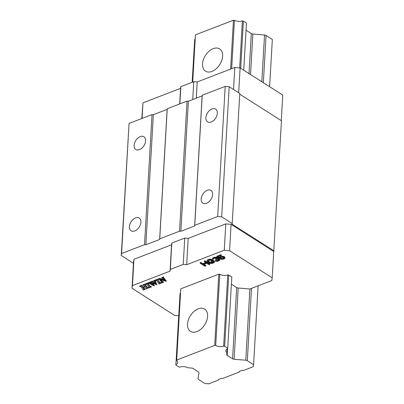 <?xml version="1.0" encoding="UTF-8"?>
<svg xmlns="http://www.w3.org/2000/svg" width="404" height="404" viewBox="0 0 404 404"><rect width="100%" height="100%" fill="white"/><g stroke="black" fill="none" stroke-linecap="round" stroke-linejoin="round"><path stroke-width="0.61" d="M273.659 252.682L281.462 120.761L239.739 94.193M273.957 250.849L232.169 224.235L239.779 93.486L229.179 86.734L225.2 86.4L202.242 95.243L202.136 95.905L188.365 101.212L187.037 101.101L167.241 108.727L167.13 109.393L153.358 114.696L152.03 114.585L129.078 123.427L121.251 255.505L133.451 263.272M281.275 120.645L282.75 95.076L240.107 67.917L234.8 67.473L197.213 81.951L193.763 81.658L180.851 86.633L180.568 88.36L142.981 102.843L141.799 118.529M238.673 92.779L240.107 67.917M233.527 89.506L234.8 67.473M196.278 98.162L197.213 81.951M192.733 99.53L193.763 81.658M179.856 103.863L180.851 86.633M179.669 103.939L180.568 88.36M142.082 118.417L142.981 102.843M231.396 284.189L236.678 287.552A2.262 1.136 -176.7 0 0 238.219 288.017L249.864 288.996L271.766 280.563L272.21 277.841L229.568 250.687L224.26 250.238L186.673 264.721L183.224 264.428L170.311 269.402L170.034 271.129L132.441 285.608L132.012 288.264L174.649 315.423L178.709 315.761M180.053 293.314L175.866 365.034L180.053 293.314A6.126 3.08 -176.7 0 0 180.487 293.092M176.599 360.555L180.785 288.835L218.806 274.19L219.801 274.271A6.126 3.08 -176.7 0 0 227.75 274.942L228.75 275.028L231.815 276.977L227.71 348.197L224.644 346.248L223.644 346.162A6.126 3.08 3.3 0 1 215.696 345.496L214.701 345.41L176.679 360.055L176.599 360.555A6.126 3.08 3.3 0 1 177.765 362.509A6.126 3.08 3.3 0 1 175.947 364.534M144.859 286.274L142.859 287.047L141.789 285.572M142.183 285.769L142.092 285.143L139.733 286.047L139.703 286.537L140.637 286.562L141.183 286.997L143.051 289.123L143.228 290.082L145.334 289.269L144.405 289.198L143.031 287.759L145.369 286.86L146.566 288.471L146.268 288.911L148.515 287.86L147.738 287.991L147.147 287.542L145.283 285.416L145.076 284.466L142.991 285.269L143.834 285.315L145.172 286.633L142.829 287.532L141.759 286.057L142.062 285.628L139.703 286.537M143.42 289.163L143.107 289.946L143.39 289.653M145.334 289.269L145.243 288.643L144.435 288.714L143.369 287.628M146.591 287.986L146.147 288.774M148.637 288.001L148.546 287.375L147.768 287.507L147.177 287.057L144.96 284.345M145.198 284.608L145.102 283.982L143.021 284.78L142.991 285.269M151.333 286.961L149.919 286.476L148.051 284.35L147.884 283.386L145.814 284.365L146.602 284.28L147.167 284.689L149.384 287.325L149.217 287.774L151.333 286.961L151.242 286.335L150.5 286.411L149.945 285.992L147.738 283.3M148.005 283.522L147.915 282.896L145.723 283.744L145.692 284.229M149.409 286.84L149.096 287.638L149.384 287.325M152.975 284.123L150.081 282.603M150.243 282.664L150.152 282.037L148.091 282.83L148.182 283.457L149.692 283.664L154.126 285.961L153.096 283.148L156.904 284.891L155.116 281.063L155.207 280.568L153.555 281.199L154.692 281.436L155.823 283.754L152.55 282.138L152.616 281.563L150.556 282.356L152.434 282.82L153.242 284.764L150.051 283.088L150.126 282.522L148.061 283.315M154.293 285.901L153.404 283.3M156.904 284.891L155.146 280.578M155.126 280.916L155.232 280.078L153.586 280.714L153.555 281.199M155.51 283.098L152.576 281.649M152.737 281.699L152.646 281.073L150.581 281.871L150.556 282.356M161.055 283.214L159.636 282.734L157.767 280.608L157.605 279.644L155.535 280.623L156.318 280.538L156.883 280.947L159.1 283.583L158.934 284.032L161.055 283.214L160.964 282.588L160.221 282.669L159.661 282.245L157.459 279.558M157.722 279.78L157.631 279.154L155.439 279.997L155.409 280.487M159.126 283.093L158.812 283.896L159.1 283.583M163.463 282.29L162.63 282.28L162.029 281.81L160.136 279.659L166.216 281.305L163.302 277.8L163.463 277.386L161.726 278.053L163.206 278.513L164.913 280.487L159.61 278.871L158.227 279.401L159.413 279.467L161.908 282.502L161.752 282.946L163.463 282.29L163.373 281.664L162.655 281.79L160.752 279.841M166.216 281.305L166.241 280.82L163.332 277.311M163.585 277.523L163.494 276.897L161.752 277.568L161.726 278.053M164.327 279.81L159.636 278.381L158.257 278.911L158.227 279.401M161.933 282.012L161.63 282.81M205.732 266.004L203.454 264.554L206.803 263.262L209.08 264.716L209.797 264.438L204.924 261.337L204.207 261.61L206.176 262.868L202.828 264.155L200.859 262.903L200.142 263.176L205.015 266.281L205.732 266.004L205.762 265.519L203.949 264.362M209.797 264.438L209.828 263.953L204.954 260.848L204.237 261.125L204.207 261.61M205.712 262.57L202.858 263.666L200.889 262.413L200.172 262.691L200.142 263.176M214.575 261.858L214.307 261.06L212.751 260.07L210.959 260.762L210.928 261.247L211.55 261.646L212.625 261.231L213.458 261.757L213.499 262.272L212.044 262.938L210.348 262.954L208.257 261.747L207.893 261.146L209.494 260.211L211.787 259.964L210.257 259.6L207.792 260.232L207.03 260.843L207.141 261.646L210.388 263.469L212.666 263.332L214.509 262.307L214.277 261.55L212.721 260.56L210.928 261.247M213.494 261.807L210.928 262.575L207.999 260.954M211.787 259.964L211.817 259.474L211.181 259.191L208.898 259.328L207.328 260.04L206.964 261.292M219.801 260.055L218.589 259.04L217.231 259.03L217.327 258.358L216.827 257.919L214.711 257.671L212.802 258.409L212.464 259.171L212.762 259.484L213.933 258.393L215.68 258.04L216.61 258.636L215.59 259.454L216.004 259.716L217.872 259.317L219.029 259.929L217.65 260.883L215.236 261.181L217.468 261.378L219.65 260.327L219.564 259.035L218.614 258.55L217.408 258.525M217.403 258.651L217.357 257.873L216.852 257.429L214.741 257.181L212.827 257.919L212.464 259.171M216.519 258.444L215.62 258.964L215.59 259.454M218.943 259.762L217.675 260.398L215.261 260.691L215.236 261.181M224.074 257.762L222.357 258.489L221.134 258.323L220.417 258.6L220.392 259.085L222.725 259.353L224.144 258.913L224.927 258.186L224.589 257.363L223.417 256.863L221.033 256.934L219.539 257.934L217.877 256.878L221.347 255.54L220.826 255.212L216.761 256.777L219.458 258.494L221.554 257.262L223.68 257.393L224.154 258.06L223.629 258.58L220.392 259.085M224.927 258.186L224.619 256.873L223.447 256.373L221.064 256.444L219.564 257.444L218.372 256.686M221.347 255.54L221.372 255.05L220.857 254.722L216.791 256.288L216.761 256.777M132.012 288.264L133.527 261.923L133.961 259.267L171.548 244.789L171.831 243.062L184.744 238.087L188.193 238.375L225.78 223.897L231.088 224.346L273.73 251.5L272.21 277.841M232.28 223.569L221.68 216.817L217.7 216.483L194.743 225.326L194.637 225.993L180.866 231.295L179.538 231.184L159.737 238.809L159.631 239.476L145.859 244.779L144.531 244.667L121.574 253.51L121.251 255.505M231.088 224.346L229.568 250.687M225.78 223.897L224.26 250.238M188.193 238.375L186.673 264.721M184.744 238.087L183.224 264.428M171.831 243.062L170.311 269.402M171.548 244.789L170.034 271.129M133.961 259.267L132.441 285.608M129.078 123.427L121.574 253.51M152.03 114.585L144.531 244.667M129.437 226.634A7.54 4.843 -57.5 0 0 131.128 230.78A7.54 4.843 -57.5 0 0 137.214 229.427A7.54 4.843 -57.5 0 0 140.915 222.21A7.54 4.843 -57.5 0 0 139.228 218.064A7.54 4.843 -57.5 0 0 133.138 219.417A7.54 4.843 -57.5 0 0 129.437 226.634M134.128 145.329A7.54 4.843 -57.5 0 0 135.815 149.48A7.54 4.843 -57.5 0 0 141.905 148.122A7.54 4.843 -57.5 0 0 145.602 140.91A7.54 4.843 -57.5 0 0 143.915 136.764A7.54 4.843 -57.5 0 0 137.83 138.118A7.54 4.843 -57.5 0 0 134.128 145.329M153.358 114.696L145.859 244.779M167.13 109.393L159.631 239.476M167.241 108.727L159.737 238.809M187.037 101.101L179.538 231.184M188.365 101.212L180.866 231.295M202.136 95.905L194.637 225.993M202.242 95.243L194.743 225.326M225.2 86.4L217.7 216.483M201.172 199A7.54 4.843 -57.5 0 0 202.864 203.146A7.54 4.843 -57.5 0 0 208.949 201.793A7.54 4.843 -57.5 0 0 212.65 194.582A7.54 4.843 -57.5 0 0 210.959 190.43A7.54 4.843 -57.5 0 0 204.873 191.789A7.54 4.843 -57.5 0 0 201.172 199M205.858 117.7A7.54 4.843 -57.5 0 0 207.55 121.846A7.54 4.843 -57.5 0 0 213.635 120.493A7.54 4.843 -57.5 0 0 217.337 113.277A7.54 4.843 -57.5 0 0 215.65 109.13A7.54 4.843 -57.5 0 0 209.56 110.484A7.54 4.843 -57.5 0 0 205.858 117.7M229.179 86.734L221.68 216.817M142.859 287.047L142.829 287.532M142.092 286.168L142.062 286.658M145.102 283.982L145.076 284.466M145.309 284.931L145.283 285.416M148.546 287.375L148.515 287.86M145.243 288.643L145.218 289.133M142.092 285.143L142.062 285.628M147.915 282.896L147.884 283.386M148.081 283.861L148.051 284.35M151.242 286.335L151.217 286.82M150.541 282.856L150.51 283.345M152.646 281.073L152.616 281.563M155.232 280.078L155.207 280.568M150.152 282.037L150.126 282.522M157.631 279.154L157.605 279.644M157.797 280.118L157.767 280.608M160.964 282.588L160.933 283.078M159.636 278.381L159.61 278.871M163.494 276.897L163.463 277.386M163.373 281.664L163.342 282.149M200.889 262.413L200.859 262.903M202.858 263.666L202.828 264.155M204.954 260.848L204.924 261.337M214.307 261.06L214.277 261.55M212.751 260.07L212.721 260.56M207.06 260.353L207.03 260.843M207.328 260.04L207.303 260.524M207.823 259.742L207.792 260.232M208.898 259.328L208.873 259.817M209.6 259.166L209.57 259.651M210.287 259.11L210.257 259.6M211.181 259.191L211.151 259.681M207.989 260.969L207.964 261.439M208.287 261.262L208.257 261.747M209.843 262.252L209.812 262.736M210.378 262.469L210.348 262.954M210.928 262.575L210.898 263.06M211.494 262.57L211.464 263.055M212.075 262.449L212.044 262.938M213.15 262.034L213.12 262.524M213.519 261.843L213.499 262.272M219.756 259.277L219.731 259.767M215.857 260.464L215.832 260.949M216.185 260.55L216.16 261.034M216.635 260.59L216.605 261.075M216.978 260.56L216.948 261.05M217.675 260.398L217.65 260.883M218.392 260.12L218.367 260.61M218.887 259.822L218.862 260.312M219.013 259.898L218.998 260.156M216.1 258.782L216.069 259.267M216.594 258.6L216.579 258.858M213.388 258.787L213.357 259.252M212.56 258.237L212.529 258.727M212.827 257.919L212.802 258.409M213.559 257.53L213.534 258.02M213.802 257.439L213.772 257.929M214.741 257.181L214.711 257.671M215.428 257.131L215.398 257.621M216.322 257.212L216.292 257.696M216.852 257.429L216.827 257.919M217.059 257.56L217.034 258.05M217.357 257.873L217.327 258.358M218.069 258.444L218.039 258.934M218.614 258.55L218.589 259.04M219.15 258.772L219.125 259.257M219.564 259.035L219.539 259.519M220.857 254.722L220.826 255.212M219.564 257.444L219.539 257.934M219.852 257.015L219.821 257.505M220.347 256.722L220.316 257.207M221.064 256.444L221.033 256.934M221.766 256.277L221.735 256.767M222.675 256.247L222.644 256.737M223.447 256.373L223.417 256.863M224.205 256.611L224.175 257.101M224.619 256.873L224.589 257.363M224.897 257.298L224.871 257.787M221.134 258.323L221.109 258.812M221.791 258.494L221.761 258.984M222.357 258.489L222.326 258.979M222.937 258.373L222.912 258.858M223.654 258.095L223.629 258.58M224.028 257.843L224.003 258.333M243.733 70.23L246.46 22.988L243.395 21.038L242.395 20.952A6.126 3.08 3.3 0 1 234.446 20.286L233.451 20.2L195.43 34.845L192.652 82.088M195.132 39.107A6.126 3.08 3.3 0 1 194.698 39.324L192.173 82.275M269.609 86.709L272.336 39.466L266.069 35.476A2.262 1.136 -176.7 0 0 264.529 35.012L252.864 34.027A2.262 1.136 3.3 0 1 251.323 33.562L246.041 30.199M243.395 21.038L240.673 68.281M228.75 275.028L224.644 346.248M242.395 20.952L239.688 67.882M227.75 274.942L223.644 346.162M227.194 348.899L226.977 352.677A6.126 3.08 3.3 0 1 225.796 350.717A6.126 3.08 3.3 0 1 227.629 348.682L227.71 348.197M258.131 285.815L253.586 364.676L247.314 360.686A2.262 1.136 -176.7 0 0 245.778 360.222L234.113 359.237A2.262 1.136 3.3 0 1 232.573 358.772L227.21 355.358A2.262 1.136 3.3 0 1 226.674 354.566A2.262 1.136 3.3 0 1 226.679 354.505L226.977 352.677M175.866 365.034L178.927 366.989L179.896 367.069A6.126 3.08 3.3 0 1 187.88 367.741L191.526 368.044A2.262 1.136 3.3 0 1 193.067 368.509L198.43 371.927A2.262 1.136 3.3 0 1 198.965 372.72A2.262 1.136 3.3 0 1 198.96 372.781L198.005 378.619A2.262 1.136 -176.7 0 0 198 378.679A2.262 1.136 -176.7 0 0 198.536 379.472L204.803 383.467L208.782 383.8L218.468 380.068L218.574 379.406L221.301 378.356L222.629 378.467L239.415 372.003L239.522 371.337L242.249 370.286L243.577 370.397L253.257 366.67L253.586 364.676M194.698 39.324L192.223 82.254M195.43 34.845L192.708 82.068M180.785 288.835L176.679 360.055M233.451 20.2L230.633 69.079M218.806 274.19L214.701 345.41M187.522 324.079A13.191 8.474 -57.5 0 0 190.476 331.341A13.191 8.474 -57.5 0 0 201.131 328.967A13.191 8.474 -57.5 0 0 207.606 316.342A13.191 8.474 -57.5 0 0 204.651 309.085A13.191 8.474 -57.5 0 0 194.001 311.459A13.191 8.474 -57.5 0 0 187.522 324.079M202.525 63.913A13.191 8.474 -57.5 0 0 205.479 71.17A13.191 8.474 -57.5 0 0 216.13 68.801A13.191 8.474 -57.5 0 0 222.609 56.176A13.191 8.474 -57.5 0 0 219.65 48.919A13.191 8.474 -57.5 0 0 208.999 51.288A13.191 8.474 -57.5 0 0 202.525 63.913M234.446 20.286L231.659 68.68M219.801 274.271L215.696 345.496M147.177 287.057L147.147 287.542M147.768 287.507L147.738 287.991M143.955 288.294L143.93 288.784M144.435 288.714L144.405 289.198M149.945 285.992L149.919 286.476M150.5 286.411L150.475 286.901M152.571 281.795L152.55 282.138M152.747 281.75L152.722 282.234M153.111 281.926L153.081 282.416M155.363 281.118L155.333 281.603M150.253 282.709L150.227 283.199M159.661 282.245L159.636 282.734M160.221 282.669L160.191 283.159M164.408 278.73L164.377 279.22M162.054 281.325L162.029 281.81M162.655 281.79L162.63 282.28M227.593 348.697L227.21 355.358M251.323 33.562L249.016 73.594M236.678 287.552L232.573 358.772M252.864 34.027L250.525 74.553M238.219 288.017L234.113 359.237M264.529 35.012L261.832 81.754M249.884 288.991L245.778 360.222M266.069 35.476L263.342 82.719M251.485 288.375L247.314 360.686"/></g></svg>
